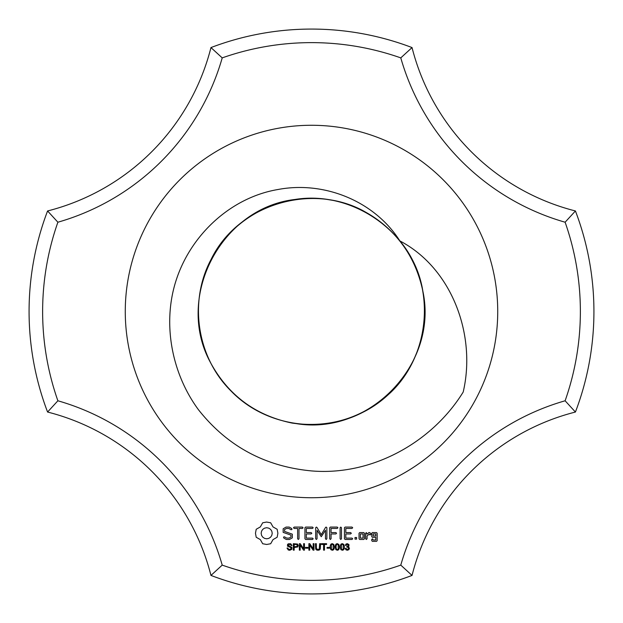<?xml version="1.0" encoding="UTF-8"?>
<svg xmlns="http://www.w3.org/2000/svg" width="623" height="623" viewBox="0 0 623 623"><rect width="100%" height="100%" fill="white"/><g stroke="black" fill="none" stroke-linecap="round" stroke-linejoin="round"><path stroke-width="0.93" d="M363.061 538.108L363.061 533.927L360.406 533.927L360.406 538.108L363.061 538.108M359.705 539.463L359.035 538.794L359.035 533.241L359.705 532.572L363.762 532.572L364.439 533.241L364.439 538.794L363.762 539.463L359.705 539.463M565.116 222.216A268.871 268.871 0 0 1 565.116 400.784A239.497 239.497 0 0 0 400.784 565.116A268.871 268.871 0 0 1 222.216 565.116A239.497 239.497 0 0 0 57.884 400.784A268.871 268.871 0 0 1 57.884 222.216A239.497 239.497 0 0 0 222.216 57.884A268.871 268.871 0 0 1 400.784 57.884A239.497 239.497 0 0 0 565.116 222.216L575.426 210.963A225.939 225.939 0 0 1 412.037 47.574A282.429 282.429 0 0 0 210.963 47.574A225.939 225.939 0 0 1 47.574 210.963A282.429 282.429 0 0 0 47.574 412.037A225.939 225.939 0 0 1 210.963 575.426A282.429 282.429 0 0 0 412.037 575.426A225.939 225.939 0 0 1 575.426 412.037A282.429 282.429 0 0 0 575.426 210.963M311.5 497.73A186.23 186.23 0 0 1 150.221 218.385A186.23 186.23 0 0 1 472.779 218.385A186.23 186.23 0 0 1 311.5 497.73M371.752 536.66L371.752 533.241L372.429 532.572L376.487 532.572L377.164 533.241L377.164 540.694L376.487 541.364L372.429 541.364L371.752 540.694L371.752 539.463L372.445 538.794L373.13 540.009L375.786 540.009L375.786 537.322L372.429 537.322L371.752 536.66M345.812 528.452L345.812 532.572L350.601 532.572L351.317 533.265L350.601 533.95L345.812 533.95L345.812 538.108L351.972 538.108L352.696 538.786L351.972 539.463L345.111 539.463L344.441 538.794L344.441 527.759L345.103 527.074L351.972 527.074L352.696 527.759L351.972 528.444L345.812 528.452M311.103 533.95L306.314 533.95L306.314 538.108L312.473 538.108L313.19 538.786L312.473 539.463L305.613 539.463L304.935 538.794L304.935 527.759L305.605 527.074L312.473 527.074L313.19 527.759L312.473 528.444L306.314 528.452L306.314 532.572L311.103 532.572L311.819 533.265L311.103 533.95M277.889 533.265L277.157 537.252L273.022 539.604L270.67 543.739L266.683 544.471L262.688 543.739L260.336 539.604L256.209 537.252L255.469 533.265L256.209 529.27L260.336 526.918L262.688 522.783L266.597 522.051L270.67 522.783L273.022 526.918L277.157 529.27L277.889 533.265M316.967 527.432L321.258 534.674L325.572 527.408L326.148 527.074L326.865 527.743L326.849 538.747L326.164 539.463L325.479 538.747L325.479 530.266L321.25 536.715L317.052 530.29L317.052 538.747L316.359 539.463L315.674 538.747L315.674 527.759L316.383 527.081L316.967 527.424M355.009 537.509L356.605 537.509L356.605 539.105L355.009 539.105L355.009 537.509M288.293 550.008L287.016 548.076L287.818 547.999L288.083 548.801L289.734 549.494L291.338 548.396L290.575 547.485L287.483 546.161L287.538 544.44L288.348 543.793L290.801 543.809L291.969 545.507L291.151 545.569L290.7 544.642L289.57 544.323L288.083 545.296L291.891 547.407L291.868 549.299L289.773 550.265L288.293 550.008M300.169 545.07L300.169 550.148L299.351 550.148L299.351 543.684L300.231 543.684L303.627 548.762L303.627 543.684L304.445 543.684L304.445 550.148L303.572 550.148L300.169 545.07M309.709 545.07L309.709 550.148L308.891 550.148L308.891 543.684L309.763 543.684L313.167 548.762L313.167 543.684L313.984 543.684L313.984 550.148L313.104 550.148L309.709 545.07M347.299 550.265L345.882 549.759L345.243 548.442L346.038 548.341L347.299 549.611L348.249 549.221L348.28 547.36L346.809 547.087L346.894 546.394L347.938 546.137L348.047 544.595L347.284 544.307L346.115 545.475L345.321 545.335L345.983 544.097L347.268 543.653L348.919 544.502L348.935 546.098L348.265 546.651L349.48 548.24L348.857 549.681L347.299 550.265M329.497 547.415L329.497 548.209L327.059 548.209L327.059 547.415L329.497 547.415M337.292 550.265L335.82 549.587L335.182 546.963L335.415 545.117L336.116 544.035L337.292 543.653L338.857 544.471L339.403 546.963L339.169 548.801L338.468 549.883L337.292 550.265M342.323 550.265L340.851 549.587L340.213 546.963L340.446 545.117L341.147 544.035L342.323 543.653L343.88 544.471L344.426 546.963L344.192 548.801L343.491 549.883L342.323 550.265M332.269 550.265L330.797 549.587L330.159 546.963L330.392 545.117L331.093 544.035L332.269 543.653L333.827 544.471L334.38 546.963L334.146 548.801L333.437 549.883L332.269 550.265M324.451 544.447L324.451 550.148L323.594 550.148L323.594 544.447L321.468 544.447L321.468 543.684L326.592 543.684L326.592 544.447L324.451 544.447M319.264 549.058L319.669 543.684L320.526 543.684L320.3 548.972L319.506 549.907L317.995 550.265L316.507 549.945L315.682 549.042L315.433 543.684L316.289 543.684L316.445 548.661L317.917 549.486L319.264 549.058M307.918 547.415L307.918 548.209L305.472 548.209L305.472 547.415L307.918 547.415M294.188 547.524L294.188 550.148L293.332 550.148L293.332 543.684L297.553 544.05L298.269 545.553L297.747 546.955L294.188 547.524M367.048 536.014L367.048 538.794L366.363 539.463L365.678 538.794L365.678 533.241L366.363 532.572L367.048 534.168L368.847 532.572L369.789 532.572L371.082 534.09L370.07 534.993L369.244 534.059L367.048 536.014M340.096 538.747L340.096 527.79L340.781 527.074L341.474 527.79L341.474 538.747L340.781 539.463L340.096 538.747M298.308 539.463L297.623 538.747L297.623 528.444L294.181 528.444L293.495 527.759L294.181 527.074L302.389 527.074L303.105 527.759L302.389 528.444L298.993 528.444L298.993 538.747L298.308 539.463M290.957 535.141L283.169 532.385L283.169 528.787L286.082 527.074L289.173 527.074L291.72 528.553L291.961 529.488L291.034 529.745L288.823 528.46L286.432 528.46L284.547 529.542L284.547 531.411L292.335 534.176L292.335 537.82L289.485 539.463L286.292 539.463L283.784 538.015L283.527 537.073L284.47 536.824L286.689 538.108L289.08 538.108L290.957 537.026L290.957 535.141M335.852 532.572L336.568 533.265L335.852 533.95L331.07 533.958L331.07 538.747L330.377 539.463L329.692 538.747L329.692 527.759L330.361 527.074L337.23 527.074L337.946 527.759L337.23 528.444L331.07 528.444L331.07 532.587L335.852 532.572M565.116 400.784L575.426 412.037M400.784 57.884L412.037 47.574M222.216 57.884L210.963 47.574M57.884 222.216L47.574 210.963M57.884 400.784L47.574 412.037M222.216 565.116L210.963 575.426M400.784 565.116L412.037 575.426M294.547 423.313C367.414 436.824 437.362 365.997 423.29 293.285C415.962 256.154 395.706 228.532 362.524 210.41C309.405 182.531 236.475 205.395 210.636 260.367C188.45 302.669 197.281 358.139 231.546 391.524C264.876 425.743 320.471 434.535 362.757 412.34C405.62 391.275 431.256 341.147 423.266 294.064C416.546 246.778 376.86 206.852 329.606 199.843C282.577 191.557 232.301 216.897 210.971 259.635C188.512 301.773 196.993 357.431 230.993 390.971C264.105 425.392 319.622 434.613 362.056 412.699C405.129 391.859 431.046 342.004 423.36 294.858C416.25 234.552 354.238 189.813 295.006 199.469C221.476 207.895 175.055 296.307 209.959 361.589C227.769 394.943 255.181 415.448 292.195 423.095C329.676 428.289 362.407 418.173 390.387 392.747C431.093 354.176 436.497 284.275 399.841 240.883C436.497 284.275 431.093 354.176 390.387 392.747C362.407 418.173 329.676 428.289 292.195 423.095C255.181 415.448 227.769 394.943 209.959 361.589C175.055 296.307 221.476 207.895 295.006 199.469C354.238 189.813 416.25 234.552 423.36 294.858C431.046 342.004 405.129 391.859 362.056 412.699C319.622 434.613 264.105 425.392 230.993 390.971C196.993 357.431 188.512 301.773 210.971 259.635C232.301 216.897 282.577 191.557 329.606 199.843C376.86 206.852 416.546 246.778 423.266 294.064C431.256 341.147 405.62 391.275 362.757 412.34C320.471 434.535 264.876 425.743 231.546 391.524C197.281 358.139 188.45 302.669 210.636 260.367C236.475 205.395 309.405 182.531 362.524 210.41C395.706 228.532 415.962 256.154 423.29 293.285C437.362 365.997 367.414 436.824 294.547 423.313C367.414 436.824 437.362 365.997 423.29 293.285C415.962 256.154 395.706 228.532 362.524 210.41C309.405 182.531 236.475 205.395 210.636 260.367C188.45 302.669 197.281 358.139 231.546 391.524C264.876 425.743 320.471 434.535 362.757 412.34C405.62 391.275 431.256 341.147 423.266 294.064C416.546 246.778 376.86 206.852 329.606 199.843C282.577 191.557 232.301 216.897 210.971 259.635C188.512 301.773 196.993 357.431 230.993 390.971C264.105 425.392 319.622 434.613 362.056 412.699C405.129 391.859 431.046 342.004 423.36 294.858C416.25 234.552 354.238 189.813 295.006 199.469C221.476 207.895 175.055 296.307 209.959 361.589C227.769 394.943 255.181 415.448 292.195 423.095C329.676 428.289 362.407 418.173 390.387 392.747C431.093 354.176 436.497 284.275 399.841 240.883C374.516 200.995 324.092 180.693 277.881 189.524C231.406 197.405 192.141 233.711 176.955 277.842C161.832 321.367 171.076 372.562 198.433 409.7C227.216 446.154 264.954 466.557 311.64 470.926C371.277 475.949 431.677 443.031 463.154 392.108M463.216 391.953C476.439 335.205 452.158 268.349 399.857 240.906M373.13 535.951L375.786 535.951L375.786 533.927L373.13 533.927L373.13 535.951M262.766 529.348L261.582 531.108L261.146 533.265L261.582 535.414L262.766 537.174L264.526 538.365L266.683 538.794L268.832 538.365L270.592 537.174L271.784 535.414L272.22 533.265L271.784 531.108L270.592 529.348L268.832 528.164L266.683 527.728L264.526 528.164L262.766 529.348M336.412 544.775L335.999 546.963L336.373 549.081L337.292 549.611L338.211 549.081L338.211 544.837L337.284 544.315L336.412 544.775M341.435 544.775L341.396 549.081L342.323 549.611L343.234 549.081L343.234 544.837L342.307 544.315L341.435 544.775M331.381 544.775L331.343 549.081L332.269 549.611L333.188 549.081L333.188 544.837L332.261 544.315L331.381 544.775M294.188 544.447L294.188 546.76L297.039 546.449L297.389 545.577L296.641 544.502L294.188 544.447"/></g></svg>
